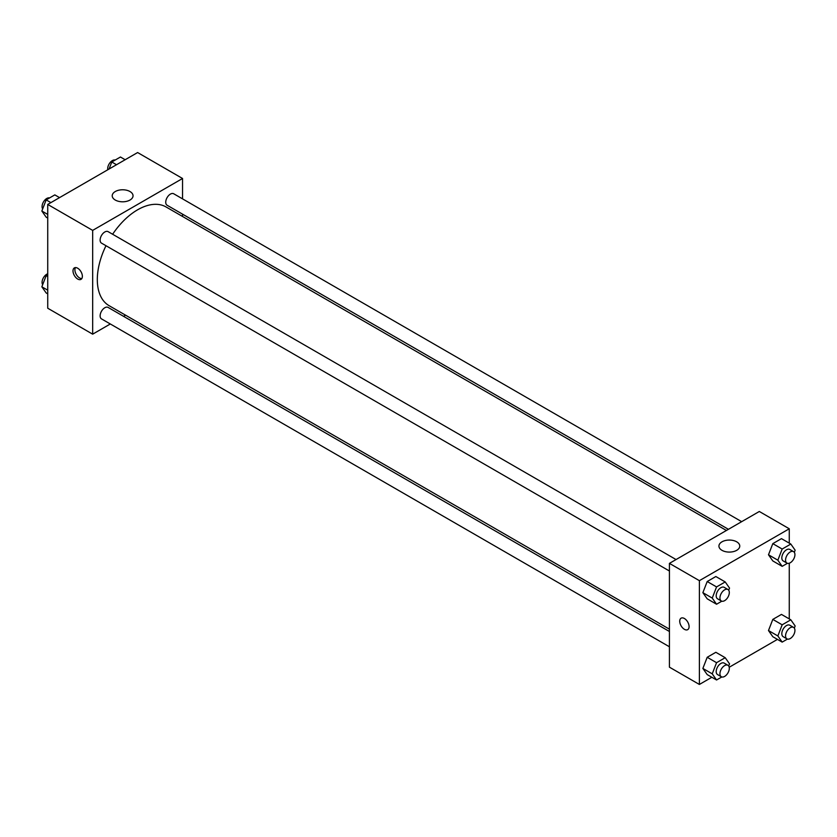 <?xml version="1.0" encoding="UTF-8"?>
<svg xmlns="http://www.w3.org/2000/svg" width="837" height="837" viewBox="0 0 837 837"><rect width="100%" height="100%" fill="white"/><g stroke="black" fill="none" stroke-linecap="round" stroke-linejoin="round"><path stroke-width="1.26" d="M110.317 323.982L92.666 334.172L47.73 308.225L47.73 204.437L137.613 152.543L182.55 178.49L182.55 198.871M182.55 214.157L182.55 216.469M115.265 191.537A10.41 6.016 180 0 1 126.617 190.229A10.41 6.016 180 0 1 133.041 195.785A10.41 6.016 180 0 1 122.631 201.801A10.41 6.016 180 0 1 112.221 195.785A10.41 6.016 180 0 1 115.265 191.537M92.666 334.172L92.666 230.384L47.73 204.437M92.666 230.384L182.55 178.49M77.684 279.035A6.623 3.819 60 0 1 73.363 273.197A6.623 3.819 60 0 1 74.378 267.892A6.623 3.819 60 0 1 81.001 271.722A6.623 3.819 60 0 1 81.001 279.359A6.623 3.819 60 0 1 77.684 279.035M75.456 267.589A6.623 3.819 -120 0 0 79.578 277.947A6.623 3.819 -120 0 0 81.806 278.575M125.56 315.183L123.562 316.334M676.045 559.545L108.119 231.65A6.623 3.819 120 0 0 101.497 235.479A6.623 3.819 120 0 0 101.497 243.128L669.422 571.012M669.422 631.496L108.119 307.42A6.623 3.819 120 0 0 103.014 309.198A6.623 3.819 120 0 0 100.126 315.863A6.623 3.819 120 0 0 101.497 318.887L669.422 646.781M741.666 521.66L173.73 193.776A6.623 3.819 120 0 0 168.624 195.544A6.623 3.819 120 0 0 165.736 202.209A6.623 3.819 120 0 0 167.107 205.243L728.42 529.308M105.996 245.722A56.989 32.905 120 0 0 97.312 279.6A56.989 32.905 120 0 0 109.113 305.683L669.422 629.173M726.411 530.47L166.103 206.98A56.989 32.905 120 0 0 112.618 234.255M711.837 677.269L699.387 684.457L669.422 667.162L669.422 563.374L759.316 511.48L789.27 528.775L789.27 543.15M729.205 667.246L777.458 639.384M702.871 592.669L707.202 598.821L702.871 592.669L707.202 581.527L702.871 592.669L712.235 598.078L716.556 586.925L725.208 581.935L729.54 588.087L728.703 590.231M715.844 576.526L707.202 581.527L715.844 576.526L725.208 581.935M768.492 554.785L772.813 560.936L768.492 554.785L772.813 543.642L768.492 554.785L777.855 560.194L782.176 549.041L790.829 544.05L795.15 550.202L794.323 552.347M781.465 538.641L772.813 543.642L781.465 538.641L790.829 544.05M768.492 630.554L772.813 636.706L768.492 630.554L772.813 619.401L768.492 630.554L777.855 635.953L782.176 624.81L790.829 619.819L795.15 625.971L794.323 628.106M781.465 614.41L772.813 619.401L781.465 614.41L790.829 619.819M699.387 684.457L699.387 580.669L789.27 528.775M789.27 563.207L789.27 618.92M702.871 668.439L707.202 674.591L702.871 668.439L707.202 657.286L702.871 668.439L712.235 673.837L716.556 662.695L725.208 657.704L729.54 663.856L728.703 665.99M715.844 652.295L707.202 657.286L715.844 652.295L725.208 657.704M721.986 550.327A10.41 6.016 180 0 1 718.931 546.069A10.41 6.016 180 0 1 729.351 540.064A10.41 6.016 180 0 1 739.762 546.069A10.41 6.016 180 0 1 733.338 551.625A10.41 6.016 180 0 1 721.986 550.327M699.387 580.669L669.422 563.374M689.092 626.62A6.623 3.819 60 0 1 687.721 629.644A6.623 3.819 60 0 1 681.098 625.825A6.623 3.819 60 0 1 681.098 618.177A6.623 3.819 60 0 1 686.204 619.955A6.623 3.819 60 0 1 689.092 626.62M681.098 618.177A6.623 3.819 -120 0 0 681.098 625.825A6.623 3.819 -120 0 0 687.721 629.644M721.818 601.186L716.556 604.23L712.235 598.078M727.939 589.51L724.193 587.344A6.623 3.819 120 0 0 719.098 589.122A6.623 3.819 120 0 0 716.2 595.787A6.623 3.819 120 0 0 717.571 598.811L721.316 600.976A6.623 3.819 120 0 0 727.939 597.158A6.623 3.819 120 0 0 727.939 589.51A6.623 3.819 120 0 0 722.844 591.278A6.623 3.819 120 0 0 719.946 597.942A6.623 3.819 120 0 0 721.316 600.976M716.556 604.23L707.202 598.821M716.556 586.925L707.202 581.527M787.439 563.301L782.176 566.346L777.855 560.194M793.56 551.625L789.814 549.459A6.623 3.819 120 0 0 784.708 551.238A6.623 3.819 120 0 0 781.821 557.902A6.623 3.819 120 0 0 783.191 560.926L786.937 563.092A6.623 3.819 120 0 0 793.56 559.273A6.623 3.819 120 0 0 793.56 551.625A6.623 3.819 120 0 0 788.454 553.403A6.623 3.819 120 0 0 785.566 560.058A6.623 3.819 120 0 0 786.937 563.092M782.176 566.346L772.813 560.936M782.176 549.041L772.813 543.642M721.818 676.955L716.556 679.989L712.235 673.837M727.939 665.279L724.193 663.113A6.623 3.819 120 0 0 719.098 664.892A6.623 3.819 120 0 0 716.2 671.546A6.623 3.819 120 0 0 717.571 674.58L721.316 676.746A6.623 3.819 120 0 0 727.939 672.917A6.623 3.819 120 0 0 727.939 665.279A6.623 3.819 120 0 0 722.844 667.047A6.623 3.819 120 0 0 719.946 673.712A6.623 3.819 120 0 0 721.316 676.746M716.556 679.989L707.202 674.591M716.556 662.695L707.202 657.286M787.439 639.07L782.176 642.115L777.855 635.953M793.56 627.394L789.814 625.229A6.623 3.819 120 0 0 784.708 627.007A6.623 3.819 120 0 0 781.821 633.672A6.623 3.819 120 0 0 783.191 636.695L786.937 638.861A6.623 3.819 120 0 0 793.56 635.042A6.623 3.819 120 0 0 793.56 627.394A6.623 3.819 120 0 0 788.454 629.162A6.623 3.819 120 0 0 785.566 635.827A6.623 3.819 120 0 0 786.937 638.861M782.176 642.115L772.813 636.706M782.176 624.81L772.813 619.401M47.73 218.08L46.171 217.181L41.85 211.029L46.171 199.886L54.823 194.885L59.542 197.616M47.73 214.418L41.85 211.029M50.89 202.606L46.171 199.886M49.561 197.93A6.623 3.819 120 0 0 44.664 200.252A6.623 3.819 120 0 0 42.07 206.572A6.623 3.819 120 0 0 42.677 208.894M109.061 169.022L111.792 162.001L120.444 157.011L125.163 159.731M116.51 164.722L111.792 162.001M115.182 160.045A6.623 3.819 120 0 0 110.275 162.368A6.623 3.819 120 0 0 107.691 168.697A6.623 3.819 120 0 0 107.795 169.754M47.73 293.85L46.171 292.95L41.85 286.798L46.171 275.655L47.73 274.756M47.73 290.188L41.85 286.798M47.73 276.545L46.171 275.655M47.73 273.793A6.623 3.819 120 0 0 42.07 282.341A6.623 3.819 120 0 0 42.677 284.653"/></g></svg>
